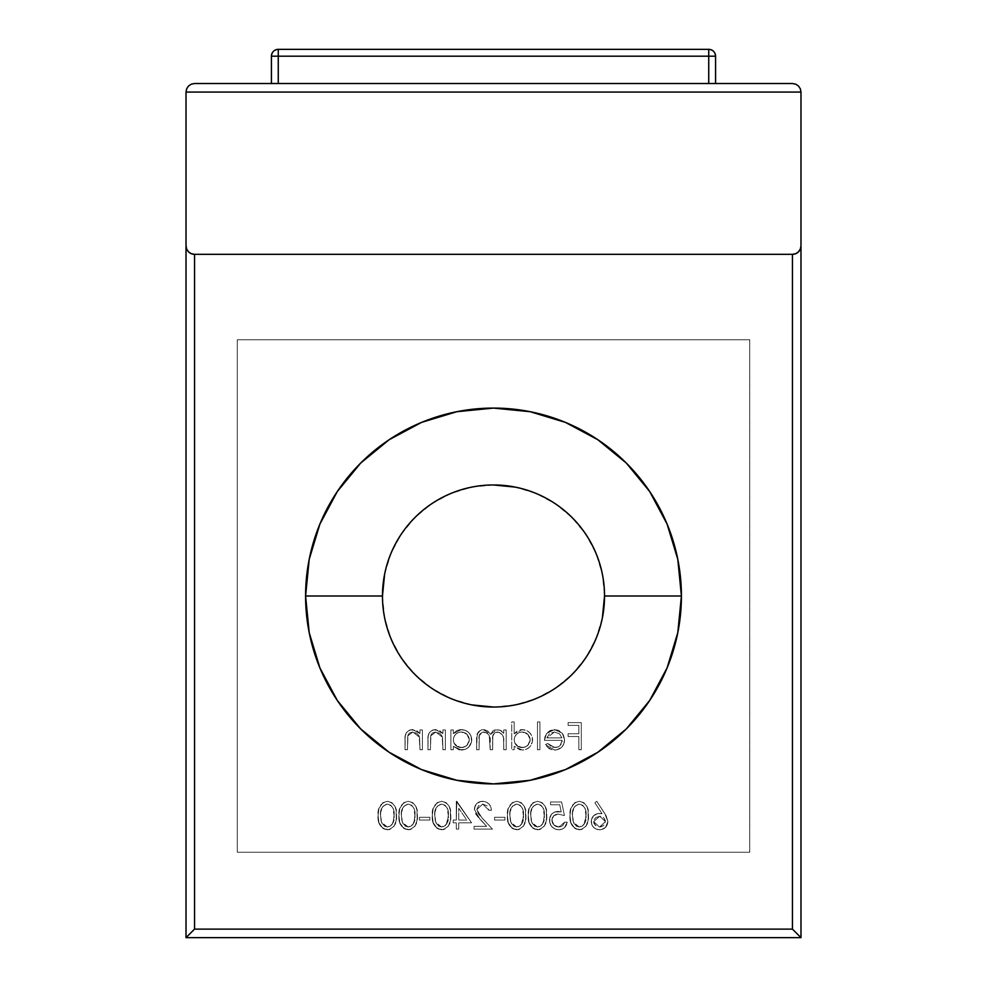 <?xml version="1.0" encoding="UTF-8"?>
<svg xmlns="http://www.w3.org/2000/svg" width="987" height="987" viewBox="0 0 987 987"><rect width="100%" height="100%" fill="white"/><g stroke="black" fill="none" stroke-linecap="round" stroke-linejoin="round"><path stroke-width="0.74" stroke-dasharray="4.93 3.7" d="M271.425 83.513L271.425 56.185L278.26 56.185L278.26 83.513L708.74 83.513L278.26 83.513L708.74 83.513L708.74 56.185L278.26 56.185L278.26 83.513L715.575 83.513L708.74 83.513L715.575 83.513L708.74 83.513L708.74 56.185L715.575 56.185L715.575 83.513L715.575 56.185A6.835 6.835 0 0 0 708.74 49.35L278.26 49.35A6.835 6.835 0 0 0 271.425 56.185A6.835 6.835 0 0 1 278.26 49.35L278.26 56.185L271.425 56.185L271.425 83.513M708.74 56.185L708.74 49.35C712.898 49.757 715.168 52.027 715.575 56.185L278.26 56.185L278.26 49.35L708.74 49.35L708.74 56.185M305.588 596A187.912 187.912 0 0 0 493.5 783.9A187.912 187.912 0 0 0 681.412 596A187.912 187.912 0 0 1 493.5 783.9A187.912 187.912 0 0 1 305.588 596A187.912 187.912 0 0 1 493.5 408.087A187.912 187.912 0 0 1 681.412 596A187.912 187.912 0 0 0 493.5 408.087A187.912 187.912 0 0 0 305.588 596M604.537 596A111.037 111.037 0 0 0 493.5 484.962A111.037 111.037 0 0 0 382.462 596A111.037 111.037 0 0 0 493.5 707.037A111.037 111.037 0 0 0 604.537 596L602.403 574.335L596.086 553.51L585.822 534.312L572.016 517.484L555.188 503.666L535.99 493.414L515.165 487.097M237.262 852.237L237.262 339.75L749.738 339.75L749.738 852.237L237.262 852.237L237.262 339.75L749.738 339.75L749.738 852.237L237.262 852.237L237.262 339.75L237.262 852.237L749.738 852.237L237.262 852.237M398.933 815.558L399.784 822.652L403.782 828.438L409.642 829.697L412.184 828.796L415.095 826.008L417.156 819.617L417.069 810.821L415.786 806.268L412.763 802.665L408.297 801.284L403.769 802.641L399.797 808.452L398.933 815.558C398.255 807.822 401.376 803.06 408.297 801.284C415.132 803.097 418.155 807.859 417.353 815.558C418.143 823.244 415.12 827.994 408.297 829.796C415.12 827.994 418.143 823.244 417.353 815.558C418.155 807.859 415.132 803.097 408.297 801.284C401.376 803.06 398.255 807.822 398.933 815.558C398.255 823.281 401.376 828.031 408.297 829.796C401.376 828.031 398.255 823.281 398.933 815.558L399.797 808.452L403.769 802.641L408.297 801.284L412.763 802.665L415.786 806.268L417.069 810.821L416.958 820.962L415.095 826.008L410.308 829.549L406.928 829.685L403.782 828.438L399.784 822.652L398.933 815.558M458.733 822.85L471.601 822.85L456.302 801.284L456.302 820.061L453.169 820.061L453.169 822.85L456.302 822.85L456.302 829.105L458.733 829.105L458.733 822.85L458.733 829.105L456.302 829.105L456.302 822.85L453.169 822.85L453.169 820.061L456.302 820.061L456.302 801.284L471.601 822.85L456.796 801.284L456.302 820.061L453.169 820.061L453.169 822.85L456.302 822.85L456.302 829.105L458.733 829.105L458.733 822.85L471.601 822.85L458.733 822.85L471.601 822.85L456.796 801.284L456.302 820.061L453.169 820.061L453.169 822.85L456.302 822.85L456.302 829.105L458.733 829.105L458.733 822.85M528.267 815.558L529.118 822.652L533.116 828.438L538.976 829.697L541.518 828.796L544.429 826.008L546.49 819.617L546.416 810.821L545.12 806.268L542.097 802.665L537.631 801.284L533.116 802.641L529.131 808.452L528.267 815.558C527.589 807.822 530.71 803.06 537.631 801.284C544.479 803.097 547.501 807.859 546.699 815.558C547.477 823.244 544.454 827.994 537.631 829.796C544.454 827.994 547.477 823.244 546.699 815.558C547.501 807.859 544.479 803.097 537.631 801.284C530.71 803.06 527.589 807.822 528.267 815.558C527.589 823.281 530.71 828.031 537.631 829.796C530.71 828.031 527.589 823.281 528.267 815.558L529.131 808.452L533.116 802.641L537.631 801.284L542.097 802.665L545.12 806.268L546.416 810.821L546.292 820.962L544.429 826.008L539.642 829.549L536.262 829.685L533.116 828.438L529.118 822.652L528.267 815.558M607.881 821.542L606.191 815.854L596.765 801.284L594.89 802.764L602.045 813.72L597.666 813.596L593.532 815.78L591.336 819.913L591.805 824.725L593.656 827.439L596.432 829.191L601.28 829.66L605.524 827.414L607.881 821.542C607.449 826.588 604.71 829.351 599.677 829.796C594.495 829.388 591.669 826.625 591.201 821.492C591.632 816.57 594.31 813.893 599.245 813.461L602.045 813.72L594.89 802.764L596.765 801.284L604.858 813.67L596.765 801.284L594.89 802.764L602.045 813.72L599.245 813.461C594.31 813.893 591.632 816.57 591.201 821.492C591.669 826.625 594.495 829.388 599.677 829.796C604.71 829.351 607.449 826.588 607.881 821.542L604.858 813.67L607.881 821.542L605.524 827.414L601.28 829.66L598.023 829.648L593.656 827.439L591.805 824.725L591.336 819.913L593.532 815.78L597.666 813.596L602.045 813.72L594.89 802.764L596.765 801.284L606.129 815.743L607.881 821.542M503.752 749.738L506.195 749.738L506.195 729.924L503.752 729.924L503.752 733.366L500.039 730.146L494.82 729.899L492.92 730.861L490.613 734.365L487.652 730.935L484.494 729.664L481.483 729.812L477.831 732.601L476.635 739.004L476.635 749.738L479.077 749.738L479.287 735.611L479.719 734.229L482.569 732.132L486.973 732.934L489.219 735.414L490.194 749.738L492.636 749.738L492.821 736.055L494.869 732.65L498.928 732.231L502.63 735.142L503.567 738.202L503.752 749.738L503.752 741.397C504.271 736.191 502.136 733.057 497.349 732.009C493.525 732.847 491.958 735.389 492.636 739.658L492.636 749.738L490.194 749.738L490.194 742.027C490.884 736.524 488.738 733.193 483.766 732.009C480.089 732.65 478.522 734.982 479.077 738.992L479.077 749.738L476.635 749.738L476.635 739.004C476.129 733.612 478.362 730.479 483.346 729.578L490.613 734.365L496.917 729.578L501.014 730.577L503.752 733.366L503.752 729.924L506.195 729.924L506.195 749.738L506.195 729.924L503.752 729.924L503.752 733.366L501.014 730.577L496.917 729.578L490.613 734.365L483.346 729.578C478.362 730.479 476.129 733.612 476.635 739.004L476.635 749.738L479.077 749.738L479.077 738.992C478.522 734.982 480.089 732.65 483.766 732.009C488.738 733.193 490.884 736.524 490.194 742.027L490.194 749.738L492.636 749.738L492.636 739.658C491.958 735.389 493.525 732.847 497.349 732.009C502.136 733.057 504.271 736.191 503.752 741.397L503.752 749.738L506.195 749.738L503.752 749.738L503.567 738.202L502.63 735.142L498.928 732.231L494.869 732.65L492.821 735.981L492.636 749.738L490.194 749.738L489.219 735.414L486.973 732.934L482.569 732.132L479.3 735.537L479.077 749.738L476.635 749.738L477.177 734.106L480.595 730.133L483.346 729.578L487.652 730.935L490.613 734.365L492.92 730.861L494.82 729.899L500.039 730.146L503.752 733.366L503.752 729.924L506.195 729.924L506.195 749.738L503.752 749.738M514.19 733.76L514.19 721.929L511.747 721.929L511.747 749.738L514.19 749.738L514.19 746.308L519.989 749.861L526.244 749.343L529.587 747.085L532.437 741.792L531.833 735.833L529.525 732.527L526.17 730.318L521.025 729.64L517.669 730.651L514.19 733.76L522.209 729.578C528.501 730.121 531.968 733.526 532.61 739.781C532.03 746.073 528.588 749.503 522.283 750.083L514.19 746.308L514.19 749.738L511.747 749.738L511.747 721.929L514.19 721.929L511.747 721.929L511.747 749.738L514.19 749.738L514.19 746.308L522.283 750.083C528.588 749.503 532.03 746.073 532.61 739.781C531.968 733.526 528.501 730.121 522.209 729.578L514.19 733.76L514.19 721.929L514.19 733.76L517.669 730.651L521.025 729.64L526.17 730.318L529.525 732.527L531.833 735.833L532.437 741.792L529.587 747.085L526.244 749.343L519.989 749.861L514.19 746.308L514.19 749.738L511.747 749.738L511.747 721.929L514.19 721.929L514.19 733.76M578.851 749.738L581.294 749.738L581.294 722.62L568.08 722.62L568.08 725.408L578.851 725.408L578.851 733.748L568.08 733.748L568.08 736.524L578.851 736.524L578.851 749.738L578.851 736.524L568.08 736.524L568.08 733.748L578.851 733.748L578.851 725.408L568.08 725.408L568.08 722.62L581.294 722.62L581.294 749.738L581.294 722.62L568.08 722.62L568.08 725.408L578.851 725.408L578.851 733.748L568.08 733.748L568.08 736.524L578.851 736.524L578.851 749.738L581.294 749.738L578.851 749.738L581.294 749.738L581.294 722.62L568.08 722.62L568.08 725.408L578.851 725.408L578.851 733.748L568.08 733.748L568.08 736.524L578.851 736.524L578.851 749.738M493.5 484.962L471.835 487.097L451.01 493.414L431.812 503.666L414.984 517.484L401.178 534.312L390.914 553.51L384.597 574.335M382.462 596L384.597 617.665L390.914 638.49L401.178 657.687L414.984 674.516L431.812 688.321L451.01 698.586L471.835 704.903M493.5 707.037L515.165 704.903L535.99 698.586L555.188 688.321L572.016 674.516L585.822 657.687L596.086 638.49L602.403 617.665M562.171 740.349L560.098 745.543L557.741 747.134L552.449 747.307L547.637 743.482L545.478 744.617L547.069 746.937L551.844 749.775L556.619 749.935L561.788 747.159L563.873 743.779L564.465 738.103L562.319 733.267L558.901 730.479L552.276 729.8L546.588 733.477L544.429 740.349L562.171 740.349L544.429 740.349L546.588 733.477L554.571 729.578L562.319 733.267L564.601 739.88C564.132 746.16 560.813 749.565 554.632 750.083L545.478 744.617L547.637 743.482L554.941 747.652L547.637 743.482L545.478 744.617L554.632 750.083C560.813 749.565 564.132 746.16 564.601 739.88L562.319 733.267L554.571 729.578L546.588 733.477L544.429 740.349L562.171 740.349C561.8 744.827 559.382 747.258 554.941 747.652C559.382 747.258 561.8 744.827 562.171 740.349L560.098 745.543L557.741 747.134L552.449 747.307L547.637 743.482L545.478 744.617L546.206 745.827L549.241 748.714L551.844 749.775L556.619 749.935L561.788 747.159L563.873 743.779L564.601 739.88L563.306 734.747L558.901 730.479L554.571 729.578L550.092 730.54L547.341 732.601L544.947 736.734L544.429 740.349L562.171 740.349M537.483 749.738L539.914 749.738L539.914 721.929L537.483 721.929L537.483 749.738L537.483 721.929L539.914 721.929L539.914 749.738L539.914 721.929L537.483 721.929L537.483 749.738L539.914 749.738L537.483 749.738L539.914 749.738L539.914 721.929L537.483 721.929L537.483 749.738M453.341 733.588L453.341 729.924L450.911 729.924L450.911 749.738L453.341 749.738L453.341 746.308L459.14 749.861L465.408 749.343L468.751 747.085L471.589 741.792L470.984 735.833L468.677 732.527L465.321 730.318L460.201 729.627L456.833 730.553L453.341 733.588L461.361 729.578C467.653 730.121 471.12 733.526 471.774 739.781C471.181 746.073 467.739 749.503 461.435 750.083L453.341 746.308L453.341 749.738L450.911 749.738L450.911 729.924L453.341 729.924L450.911 729.924L450.911 749.738L453.341 749.738L453.341 746.308L461.435 750.083C467.739 749.503 471.181 746.073 471.774 739.781C471.12 733.526 467.653 730.121 461.361 729.578L453.341 733.588L453.341 729.924L453.341 733.588L456.833 730.553L460.201 729.627L465.321 730.318L468.677 732.527L470.984 735.833L471.589 741.792L468.751 747.085L465.408 749.343L459.14 749.861L453.341 746.308L453.341 749.738L450.911 749.738L450.911 729.924L453.341 729.924L453.341 733.588M442.916 749.738L445.347 749.738L445.347 729.924L442.916 729.924L442.916 733.501L439.634 730.59L433.355 729.825L429.32 732.724L428.173 736.068L427.963 749.738L430.394 749.738L430.937 735.068L432.466 732.959L435.798 732.009L440.042 733.501L442.151 736.179L442.916 749.738L442.534 737.252L435.798 732.009L430.69 735.907L430.394 749.738L427.963 749.738L427.963 739.621C427.445 733.797 429.925 730.454 435.378 729.578L442.916 733.501L442.916 729.924L445.347 729.924L445.347 749.738L445.347 729.924L442.916 729.924L442.916 733.501L435.378 729.578C429.925 730.454 427.445 733.797 427.963 739.621L427.963 749.738L430.394 749.738L430.69 735.907L435.798 732.009L442.534 737.252L442.916 749.738L445.347 749.738L442.916 749.738L442.151 736.179L440.042 733.501L435.798 732.009L432.466 732.959L430.937 735.068L430.394 749.738L427.963 749.738L428.173 736.068L429.32 732.724L432.392 730.158L436.476 729.64L439.634 730.59L442.916 733.501L442.916 729.924L445.347 729.924L445.347 749.738L442.916 749.738M419.968 749.738L422.399 749.738L422.399 729.924L419.968 729.924L419.968 733.501L416.687 730.59L410.407 729.825L406.373 732.724L405.238 736.068L405.015 749.738L407.446 749.738L407.989 735.068L409.519 732.959L412.85 732.009L417.094 733.501L419.204 736.179L419.968 749.738L419.586 737.252L412.85 732.009L407.742 735.907L407.446 749.738L405.015 749.738L405.015 739.621C404.497 733.797 406.977 730.454 412.43 729.578L419.968 733.501L419.968 729.924L422.399 729.924L422.399 749.738L422.399 729.924L419.968 729.924L419.968 733.501L412.43 729.578C406.977 730.454 404.497 733.797 405.015 739.621L405.015 749.738L407.446 749.738L407.742 735.907L412.85 732.009L419.586 737.252L419.968 749.738L422.399 749.738L419.968 749.738L419.204 736.179L417.094 733.501L412.85 732.009L409.519 732.959L407.989 735.068L407.446 749.738L405.015 749.738L405.238 736.068L406.373 732.724L409.445 730.158L413.528 729.64L416.687 730.59L419.968 733.501L419.968 729.924L422.399 729.924L422.399 749.738L419.968 749.738M569.992 815.558L570.844 822.652L574.841 828.438L580.701 829.697L583.243 828.796L586.155 826.008L588.215 819.617L588.129 810.821L586.846 806.268L583.823 802.665L579.344 801.284L574.829 802.641L570.844 808.452L569.992 815.558C569.314 807.822 572.435 803.06 579.344 801.284C586.192 803.097 589.214 807.859 588.412 815.558C589.202 823.244 586.179 827.994 579.344 829.796C586.179 827.994 589.202 823.244 588.412 815.558C589.214 807.859 586.192 803.097 579.344 801.284C572.435 803.06 569.314 807.822 569.992 815.558C569.314 823.281 572.435 828.031 579.344 829.796C572.435 828.031 569.314 823.281 569.992 815.558L570.844 808.452L574.829 802.641L579.344 801.284L583.823 802.665L586.846 806.268L588.129 810.821L588.018 820.962L586.155 826.008L581.368 829.549L577.987 829.685L574.841 828.438L570.844 822.652L569.992 815.558M564.428 815.546L561.64 801.987L550.524 801.987L550.524 804.763L559.74 804.763L561.208 811.894L554.632 811.993L551.819 813.942L550.018 816.854L549.475 820.246L550.351 824.429L552.128 827.106L555.755 829.339L561.973 829.265L564.564 827.612L567.204 822.146L564.774 822.146L562.713 825.7L560.048 826.896L556.15 826.514L553.904 825.021L551.906 820.135L553.818 815.694L558.445 814.152L564.428 815.546L558.445 814.152C554.472 814.263 552.288 816.249 551.906 820.135C552.276 824.342 554.571 826.637 558.79 827.02L564.774 822.146L567.204 822.146C566.415 826.872 563.651 829.425 558.938 829.796C553.053 829.351 549.895 826.168 549.475 820.246C549.784 814.806 552.634 811.857 558.013 811.376L561.208 811.894L559.74 804.763L550.524 804.763L550.524 801.987L561.64 801.987L550.524 801.987L550.524 804.763L559.74 804.763L561.208 811.894L558.013 811.376C552.634 811.857 549.784 814.806 549.475 820.246C549.895 826.168 553.053 829.351 558.938 829.796C563.651 829.425 566.415 826.872 567.204 822.146L564.774 822.146L558.79 827.02C554.571 826.637 552.276 824.342 551.906 820.135C552.288 816.249 554.472 814.263 558.445 814.152L564.428 815.546L561.64 801.987L564.428 815.546L558.445 814.152L554.842 814.991L552.362 817.705L552.029 821.492L553.904 825.021L558.79 827.02L562.713 825.7L564.774 822.146L567.204 822.146L564.564 827.612L560.48 829.672L556.791 829.598L553.349 828.155L550.832 825.379L549.611 818.519L551.819 813.942L554.632 811.993L561.208 811.894L559.74 804.763L550.524 804.763L550.524 801.987L561.64 801.987L564.428 815.546M507.404 815.558L508.268 822.652L512.253 828.438L518.113 829.697L520.667 828.796L523.579 826.008L525.627 819.617L525.553 810.821L524.257 806.268L521.247 802.665L516.769 801.284L512.253 802.641L508.268 808.452L507.404 815.558C506.726 807.822 509.847 803.06 516.769 801.284C523.616 803.097 526.639 807.859 525.837 815.558C526.626 823.244 523.603 827.994 516.769 829.796C523.603 827.994 526.626 823.244 525.837 815.558C526.639 807.859 523.616 803.097 516.769 801.284C509.847 803.06 506.726 807.822 507.404 815.558C506.726 823.281 509.847 828.031 516.769 829.796C509.847 828.031 506.726 823.281 507.404 815.558L508.268 808.452L512.253 802.641L516.769 801.284L521.247 802.665L524.257 806.268L525.553 810.821L525.442 820.962L523.579 826.008L518.78 829.549L515.411 829.685L512.253 828.438L508.268 822.652L507.404 815.558M494.549 820.061L504.974 820.061L504.974 817.285L494.549 817.285L494.549 820.061L494.549 817.285L504.974 817.285L504.974 820.061L504.974 817.285L494.549 817.285L494.549 820.061L504.974 820.061L494.549 820.061L504.974 820.061L504.974 817.285L494.549 817.285L494.549 820.061M476.807 809.574L478.609 805.614L482.692 804.072L487.159 805.848L488.984 810.327L491.415 810.327L490.761 806.885L488.886 803.936L486.011 801.937L480.977 801.419L476.758 803.566L474.525 807.761L474.833 812.165L477.942 816.952L486.653 826.316L474.031 826.316L474.031 829.105L492.451 829.105L478.609 814.139L476.807 809.574L481.94 817.878L492.451 829.105L474.031 829.105L474.031 826.316L486.653 826.316L479.867 819.087L474.377 809.352C474.833 804.343 477.572 801.654 482.569 801.284C488.022 801.814 490.971 804.824 491.415 810.327L488.984 810.327L482.692 804.072L488.984 810.327L491.415 810.327C490.971 804.824 488.022 801.814 482.569 801.284C477.572 801.654 474.833 804.343 474.377 809.352L479.867 819.087L486.653 826.316L474.031 826.316L474.031 829.105L492.451 829.105L481.94 817.878L476.807 809.574L482.692 804.072L476.807 809.574L478.609 805.614L482.692 804.072L487.159 805.848L488.984 810.327L491.415 810.327L490.761 806.885L488.886 803.936L486.011 801.937L482.569 801.284L479.423 801.826L476.758 803.566L474.981 806.219L474.488 810.783L476.166 814.694L486.653 826.316L474.031 826.316L474.031 829.105L492.451 829.105L478.609 814.139L476.807 809.574M432.306 815.558L433.17 822.652L437.155 828.438L443.015 829.697L445.569 828.796L448.48 826.008L450.528 819.617L450.454 810.821L449.159 806.268L446.149 802.665L441.67 801.284L437.155 802.641L433.17 808.452L432.306 815.558C431.627 807.822 434.749 803.06 441.67 801.284C448.517 803.097 451.54 807.859 450.738 815.558C451.528 823.244 448.505 827.994 441.67 829.796C448.505 827.994 451.528 823.244 450.738 815.558C451.54 807.859 448.517 803.097 441.67 801.284C434.749 803.06 431.627 807.822 432.306 815.558C431.627 823.281 434.749 828.031 441.67 829.796C434.749 828.031 431.627 823.281 432.306 815.558L433.17 808.452L437.155 802.641L441.67 801.284L446.149 802.665L449.159 806.268L450.454 810.821L450.343 820.962L448.48 826.008L443.681 829.549L440.313 829.685L437.155 828.438L433.17 822.652L432.306 815.558M419.45 820.061L429.876 820.061L429.876 817.285L419.45 817.285L419.45 820.061L419.45 817.285L429.876 817.285L429.876 820.061L429.876 817.285L419.45 817.285L419.45 820.061L429.876 820.061L419.45 820.061L429.876 820.061L429.876 817.285L419.45 817.285L419.45 820.061M378.07 815.558L378.922 822.652L382.919 828.438L388.779 829.697L391.321 828.796L394.232 826.008L396.293 819.617L396.219 810.821L394.923 806.268L391.901 802.665L387.435 801.284L382.919 802.641L378.934 808.452L378.07 815.558C377.392 807.822 380.513 803.06 387.435 801.284C394.282 803.097 397.305 807.859 396.503 815.558C397.28 823.244 394.257 827.994 387.435 829.796C394.257 827.994 397.28 823.244 396.503 815.558C397.305 807.859 394.282 803.097 387.435 801.284C380.513 803.06 377.392 807.822 378.07 815.558C377.392 823.281 380.513 828.031 387.435 829.796C380.513 828.031 377.392 823.281 378.07 815.558L378.934 808.452L382.919 802.641L387.435 801.284L391.901 802.665L394.923 806.268L396.219 810.821L396.095 820.962L394.232 826.008L389.446 829.549L386.077 829.685L382.919 828.438L378.922 822.652L378.07 815.558M792.45 254.338L194.55 254.338L792.45 254.338L795.719 253.696L792.45 254.338M800.988 937.65L186.012 937.65L800.988 937.65L800.988 92.062L186.012 92.062L186.012 937.65L186.012 92.062L186.666 88.793L186.012 92.062L800.988 92.062L800.988 937.65M194.55 83.513L792.45 83.513L194.55 83.513M798.483 86.017L800.334 88.793L800.988 92.062L800.334 88.793M191.281 253.696L194.55 254.338L191.281 253.696L188.517 251.845L191.281 253.696M186.666 249.069L188.517 251.845L186.666 249.069L186.012 245.8L186.666 249.069M798.483 251.845L795.719 253.696L798.483 251.845L800.334 249.069L798.483 251.845M800.988 245.8L800.334 249.069L800.988 245.8M749.738 339.75L749.738 852.237L749.738 339.75L237.262 339.75L749.738 339.75M546.872 737.918L549.562 733.575L554.447 732.009L559.555 733.872L561.911 737.918L546.872 737.918L561.911 737.918L546.872 737.918L554.447 732.009L559.555 733.872L561.911 737.918L559.555 733.872L554.447 732.009L546.872 737.918L549.562 733.575L554.447 732.009L559.555 733.872L561.911 737.918L546.872 737.918M514.19 739.88L514.758 742.915L516.509 745.469L522.197 747.652L527.811 745.37L530.179 739.806L527.798 734.242L522.172 732.009L519.113 732.551L516.509 734.254L514.758 736.82L514.19 739.88C514.622 735.007 517.287 732.391 522.172 732.009C517.287 732.391 514.622 735.007 514.19 739.88C514.646 744.692 517.311 747.295 522.197 747.652C517.311 747.295 514.646 744.692 514.19 739.88L514.758 736.82L516.509 734.254L519.113 732.551L522.172 732.009C526.996 732.403 529.661 735.007 530.179 739.806C529.661 744.593 526.996 747.208 522.197 747.652C526.996 747.208 529.661 744.593 530.179 739.806C529.661 735.007 526.996 732.403 522.172 732.009L527.798 734.242L529.711 737.203L530.019 741.348L527.811 745.37L523.739 747.504L518.743 746.912L514.758 742.915L514.19 739.88M453.341 739.88L453.921 742.915L455.673 745.469L461.348 747.652L466.962 745.37L469.331 739.806L466.962 734.242L461.324 732.009L458.264 732.551L455.661 734.254L453.909 736.82L453.341 739.88C453.786 735.007 456.45 732.391 461.324 732.009C456.45 732.391 453.786 735.007 453.341 739.88C453.798 744.692 456.475 747.295 461.348 747.652C456.475 747.295 453.798 744.692 453.341 739.88L453.909 736.82L455.661 734.254L458.264 732.551L461.324 732.009C466.148 732.403 468.825 735.007 469.331 739.806C468.813 744.593 466.148 747.208 461.348 747.652C466.148 747.208 468.813 744.593 469.331 739.806C468.825 735.007 466.148 732.403 461.324 732.009L466.962 734.242L468.874 737.203L469.183 741.348L466.962 745.37L462.385 747.591L457.894 746.912L453.921 742.915L453.341 739.88M593.631 821.64L595.457 825.527L599.541 827.02L603.625 825.527L605.45 821.64L603.773 817.717L599.751 816.237L595.556 817.705L593.631 821.64L599.751 816.237L593.631 821.64L599.541 827.02L593.631 821.64L593.792 820.357L595.556 817.705L599.751 816.237L605.45 821.64L599.541 827.02L605.45 821.64L599.751 816.237L601.91 816.582L603.773 817.717L605.352 820.542L604.982 823.787L603.625 825.527L600.651 826.933L597.357 826.65L594.1 823.787L593.631 821.64M579.27 804.072L574.755 806.33L572.657 811.832L572.423 815.546L572.953 820.703L574.459 824.392L576.063 825.996L579.27 827.02L584.033 824.49L585.982 815.546L584.933 808.217L582.725 805.269L579.27 804.072C584.501 805.713 586.734 809.537 585.982 815.546C586.734 809.537 584.501 805.713 579.27 804.072C574.089 805.737 571.806 809.562 572.423 815.546C571.806 809.562 574.089 805.737 579.27 804.072L582.725 805.269L584.933 808.217L585.982 815.546C586.734 821.554 584.501 825.379 579.27 827.02L573.447 822.356L572.423 815.546L573.447 822.356L579.27 827.02C584.501 825.379 586.734 821.554 585.982 815.546L584.946 822.874L582.725 825.811L580.196 826.933L577.691 826.785L573.916 823.466L572.423 815.546L573.62 808.254L576.26 804.985L579.27 804.072M537.545 804.072L533.029 806.33L530.944 811.832L530.698 815.546L531.24 820.703L532.733 824.392L534.337 825.996L537.545 827.02L542.307 824.49L544.084 819.259L544.256 815.546L543.22 808.217L541.012 805.269L537.545 804.072C542.776 805.713 545.009 809.537 544.256 815.546C545.009 809.537 542.776 805.713 537.545 804.072C532.363 805.737 530.081 809.562 530.698 815.546C530.081 809.562 532.363 805.737 537.545 804.072L541.012 805.269L543.22 808.217L544.256 815.546C545.009 821.554 542.776 825.379 537.545 827.02L531.734 822.356L530.698 815.546L531.734 822.356L537.545 827.02C542.776 825.379 545.009 821.554 544.256 815.546L543.22 822.874L540.999 825.811L538.47 826.933L535.978 826.785L532.19 823.466L530.698 815.546L531.907 808.254L534.535 804.985L537.545 804.072M516.682 804.072L512.167 806.33L510.082 811.832L509.835 815.546L510.378 820.703L511.871 824.392L513.474 825.996L516.682 827.02L521.444 824.49L523.406 815.546L522.357 808.217L520.149 805.269L516.682 804.072C521.913 805.713 524.159 809.537 523.406 815.546C524.159 809.537 521.913 805.713 516.682 804.072C511.5 805.737 509.218 809.562 509.835 815.546C509.218 809.562 511.5 805.737 516.682 804.072L520.149 805.269L522.357 808.217L523.406 815.546C524.159 821.554 521.913 825.379 516.682 827.02L510.871 822.356L509.835 815.546L510.871 822.356L516.682 827.02C521.913 825.379 524.159 821.554 523.406 815.546L522.357 822.874L520.149 825.811L517.607 826.933L515.115 826.785L511.328 823.466L509.835 815.546L511.044 808.254L513.672 804.985L516.682 804.072M458.733 820.061L458.733 808.291L466.814 820.061L458.733 820.061L466.814 820.061L458.733 820.061L458.733 808.291L466.814 820.061L458.733 808.291L458.733 820.061L458.733 808.291L466.814 820.061L458.733 820.061M441.584 804.072L437.068 806.33L434.983 811.832L434.736 815.546L435.279 820.703L436.772 824.392L438.376 825.996L441.584 827.02L446.346 824.49L448.308 815.546L447.259 808.217L445.051 805.269L441.584 804.072C446.815 805.713 449.06 809.537 448.308 815.546C449.06 809.537 446.815 805.713 441.584 804.072C436.402 805.737 434.12 809.562 434.736 815.546C434.12 809.562 436.402 805.737 441.584 804.072L445.051 805.269L447.259 808.217L448.308 815.546C449.06 821.554 446.815 825.379 441.584 827.02L435.773 822.356L434.736 815.546L435.773 822.356L441.584 827.02C446.815 825.379 449.06 821.554 448.308 815.546L447.259 822.874L445.051 825.811L442.509 826.933L440.017 826.785L436.229 823.466L434.736 815.546L435.946 808.254L438.573 804.985L441.584 804.072M408.211 804.072L403.695 806.33L401.598 811.832L401.364 815.546L401.906 820.703L403.399 824.392L405.003 825.996L408.211 827.02L412.973 824.49L414.75 819.259L414.922 815.546L413.886 808.217L411.665 805.269L408.211 804.072C413.442 805.713 415.675 809.537 414.922 815.546C415.675 809.537 413.442 805.713 408.211 804.072C403.029 805.737 400.747 809.562 401.364 815.546C400.747 809.562 403.029 805.737 408.211 804.072L411.665 805.269L413.886 808.217L414.922 815.546C415.675 821.554 413.442 825.379 408.211 827.02L402.388 822.356L401.364 815.546L402.388 822.356L408.211 827.02C413.442 825.379 415.675 821.554 414.922 815.546L413.886 822.874L411.665 825.811L409.136 826.933L406.644 826.785L402.856 823.466L401.364 815.546L402.573 808.254L405.201 804.985L408.211 804.072M387.348 804.072L382.833 806.33L380.748 811.832L380.501 815.546L381.044 820.703L382.537 824.392L384.14 825.996L387.348 827.02L392.11 824.49L393.887 819.259L394.06 815.546L393.023 808.217L390.815 805.269L387.348 804.072C392.579 805.713 394.812 809.537 394.06 815.546C394.812 809.537 392.579 805.713 387.348 804.072C382.166 805.737 379.884 809.562 380.501 815.546C379.884 809.562 382.166 805.737 387.348 804.072L390.815 805.269L393.023 808.217L394.06 815.546C394.825 821.554 392.579 825.379 387.348 827.02L381.537 822.356L380.501 815.546L381.537 822.356L387.348 827.02C392.579 825.379 394.825 821.554 394.06 815.546L393.023 822.874L390.803 825.811L388.273 826.933L385.781 826.785L381.994 823.466L380.501 815.546L381.71 808.254L384.338 804.985L387.348 804.072"/><path stroke-width="1.48" d="M271.425 56.185L271.425 83.513L271.425 56.185L708.74 56.185L708.74 83.513L708.74 49.35L278.26 49.35L708.74 49.35L708.74 56.185L715.575 56.185L271.425 56.185A6.835 6.835 0 0 1 278.26 49.35L278.26 56.185L278.26 49.35C274.102 49.757 271.832 52.027 271.425 56.185M278.26 83.513L278.26 56.185L278.26 83.513M715.575 83.513L715.575 56.185C715.168 52.027 712.898 49.757 708.74 49.35A6.835 6.835 0 0 1 715.575 56.185L715.575 83.513M681.412 596A187.912 187.912 0 0 1 493.5 783.9A187.912 187.912 0 0 1 305.588 596L382.462 596A111.037 111.037 0 0 0 493.5 707.037A111.037 111.037 0 0 0 604.537 596L681.412 596L677.798 559.333L667.101 524.085L649.742 491.6L626.375 463.125L597.9 439.758L565.415 422.387L530.155 411.702L493.5 408.087L456.845 411.702L421.585 422.387L389.1 439.758L360.625 463.125L337.258 491.6L319.899 524.085L309.202 559.333L305.588 596L309.202 632.655L319.899 667.903L337.258 700.388L360.625 728.862L389.1 752.242L421.585 769.601L456.845 780.298L493.5 783.9L530.155 780.298L565.415 769.601L597.9 752.242L626.375 728.862L649.742 700.388L667.101 667.903L677.798 632.655L681.412 596L604.537 596A111.037 111.037 0 0 1 493.5 707.037A111.037 111.037 0 0 1 382.462 596A111.037 111.037 0 0 1 493.5 484.962A111.037 111.037 0 0 1 604.537 596A111.037 111.037 0 0 0 493.5 484.962A111.037 111.037 0 0 0 382.462 596L305.588 596A187.912 187.912 0 0 1 493.5 408.087A187.912 187.912 0 0 1 681.412 596M515.226 487.109L493.5 484.962M384.609 574.274L382.462 596M471.774 704.891L493.5 707.037M602.391 617.726L604.537 596M800.988 245.8L800.334 249.069L798.483 251.845L795.719 253.696L792.45 254.338L194.55 254.338L191.281 253.696L188.517 251.845L186.666 249.069L186.012 245.8L186.012 92.062L800.988 92.062L800.988 245.8L800.988 92.062L800.334 88.793L798.483 86.017L795.719 84.166L792.45 83.513L194.55 83.513L191.281 84.166L188.517 86.017L186.666 88.793L186.012 92.062L800.988 92.062L800.334 88.793L798.483 86.017L795.719 84.166L792.45 83.513L194.55 83.513L191.281 84.166L188.517 86.017L186.666 88.793L188.517 86.017L191.281 84.166L194.55 83.513L191.281 84.166L188.517 86.017L186.666 88.793L186.012 92.062L186.012 937.65L800.988 937.65L800.988 245.8A8.538 8.538 0 0 1 792.45 254.338L792.45 929.112L194.55 929.112L194.55 254.338L792.45 254.338L792.45 929.112L194.55 929.112L194.55 254.338A8.538 8.538 0 0 1 186.012 245.8L186.012 937.65L194.55 929.112L186.012 937.65L800.988 937.65L792.45 929.112L800.988 937.65L800.988 245.8M798.483 86.017L795.719 84.166L792.45 83.513L795.719 84.166L798.483 86.017L800.334 88.793"/></g></svg>
